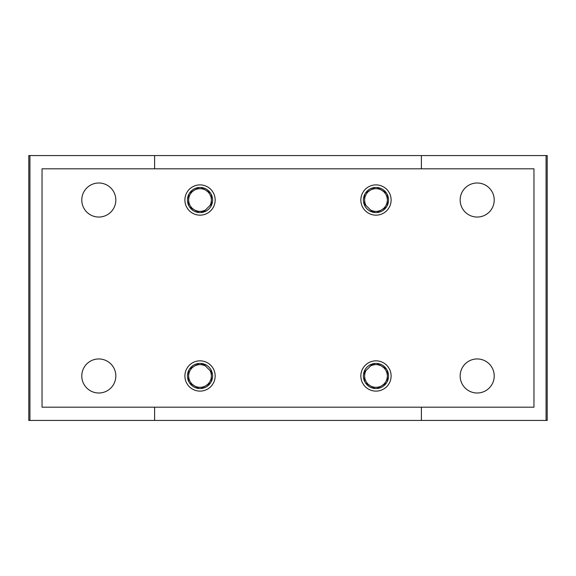 <?xml version="1.0" encoding="UTF-8"?>
<svg xmlns="http://www.w3.org/2000/svg" width="576" height="576" viewBox="0 0 576 576"><rect width="100%" height="100%" fill="white"/><g stroke="black" fill="none" stroke-linecap="round" stroke-linejoin="round"><path stroke-width="0.86" d="M154.613 168.804L154.613 155.563L28.8 155.563L28.8 420.437L546.062 420.437L546.062 155.563L421.387 155.563L421.387 168.804M29.938 155.563L29.938 420.437M154.613 407.196L154.613 420.437M154.613 155.563L421.387 155.563M421.387 407.196L421.387 420.437M546.062 155.563L547.2 155.563L547.2 420.437L546.062 420.437M533.959 168.804L42.041 168.804L42.041 407.196L533.959 407.196L533.959 168.804M81.778 200.023A17.028 17.028 0 0 1 107.316 185.278A17.028 17.028 0 0 1 107.316 214.769A17.028 17.028 0 0 1 81.778 200.023M81.778 375.977A17.028 17.028 0 0 1 107.316 361.231A17.028 17.028 0 0 1 107.316 390.722A17.028 17.028 0 0 1 81.778 375.977M460.166 375.977A17.028 17.028 0 0 1 485.712 361.231A17.028 17.028 0 0 1 485.712 390.722A17.028 17.028 0 0 1 460.166 375.977M460.166 200.023A17.028 17.028 0 0 1 485.712 185.278A17.028 17.028 0 0 1 485.712 214.769A17.028 17.028 0 0 1 460.166 200.023M184.889 200.023A15.134 15.134 0 0 1 207.59 186.912A15.134 15.134 0 0 1 207.59 213.134A15.134 15.134 0 0 1 184.889 200.023M184.889 375.977A15.134 15.134 0 0 1 207.59 362.866A15.134 15.134 0 0 1 207.59 389.088A15.134 15.134 0 0 1 184.889 375.977M360.842 375.977A15.134 15.134 0 0 1 383.544 362.866A15.134 15.134 0 0 1 383.544 389.088A15.134 15.134 0 0 1 360.842 375.977M360.842 200.023A15.134 15.134 0 0 1 383.544 186.912A15.134 15.134 0 0 1 383.544 213.134A15.134 15.134 0 0 1 360.842 200.023M363.398 200.023A12.578 12.578 0 0 1 382.262 189.13A12.578 12.578 0 0 1 382.262 210.917A12.578 12.578 0 0 1 363.398 200.023M363.398 375.977A12.578 12.578 0 0 1 382.262 365.083A12.578 12.578 0 0 1 382.262 386.87A12.578 12.578 0 0 1 363.398 375.977M187.445 375.977A12.578 12.578 0 0 1 206.309 365.083A12.578 12.578 0 0 1 206.309 386.87A12.578 12.578 0 0 1 187.445 375.977M187.445 200.023A12.578 12.578 0 0 1 206.309 189.13A12.578 12.578 0 0 1 206.309 210.917A12.578 12.578 0 0 1 187.445 200.023M363.924 203.609A113.515 113.515 0 0 1 372.391 212.076M372.391 363.924A113.515 113.515 0 0 1 363.924 372.391M212.076 372.391A113.515 113.515 0 0 1 203.609 363.924M203.609 212.076A113.515 113.515 0 0 1 212.076 203.609M366.098 205.618A11.354 11.354 0 0 1 364.622 200.023L364.622 204.242M364.622 194.609L364.622 200.023A11.354 11.354 0 0 1 370.303 190.195L365.616 192.895M374.99 187.488L370.303 190.195A11.354 11.354 0 0 1 381.65 190.195L376.963 187.488M386.338 192.895L381.65 190.195A11.354 11.354 0 0 1 387.331 200.023L387.331 194.609M387.331 205.438L387.331 200.023A11.354 11.354 0 0 1 381.65 209.851L386.338 207.151M376.963 212.558L381.65 209.851A11.354 11.354 0 0 1 370.382 209.902L374.99 212.558M189.662 207.151L194.35 209.851A11.354 11.354 0 0 1 188.669 200.023L188.669 205.438M188.669 194.609L188.669 200.023A11.354 11.354 0 0 1 194.35 190.195L189.662 192.895M199.037 187.488L194.35 190.195A11.354 11.354 0 0 1 205.697 190.195L201.01 187.488M210.384 192.895L205.697 190.195A11.354 11.354 0 0 1 211.378 200.023L211.378 194.609M211.378 204.242L211.378 200.023A11.354 11.354 0 0 1 209.902 205.618M201.01 212.558L205.618 209.902A11.354 11.354 0 0 1 194.35 209.851L199.037 212.558M365.616 383.105L370.303 385.805A11.354 11.354 0 0 1 364.622 375.977L364.622 381.391M364.622 371.758L364.622 375.977A11.354 11.354 0 0 1 366.098 370.382M374.99 363.442L370.382 366.098A11.354 11.354 0 0 1 381.65 366.149L376.963 363.442M386.338 368.849L381.65 366.149A11.354 11.354 0 0 1 387.331 375.977L387.331 370.562M387.331 381.391L387.331 375.977A11.354 11.354 0 0 1 381.65 385.805L386.338 383.105M376.963 388.512L381.65 385.805A11.354 11.354 0 0 1 370.303 385.805L374.99 388.512M189.662 383.105L194.35 385.805A11.354 11.354 0 0 1 188.669 375.977L188.669 381.391M188.669 370.562L188.669 375.977A11.354 11.354 0 0 1 194.35 366.149L189.662 368.849M199.037 363.442L194.35 366.149A11.354 11.354 0 0 1 205.618 366.098L201.01 363.442M209.902 370.382A11.354 11.354 0 0 1 211.378 375.977L211.378 371.758M211.378 381.391L211.378 375.977A11.354 11.354 0 0 1 205.697 385.805L210.384 383.105M201.01 388.512L205.697 385.805A11.354 11.354 0 0 1 194.35 385.805L199.037 388.512"/></g></svg>

